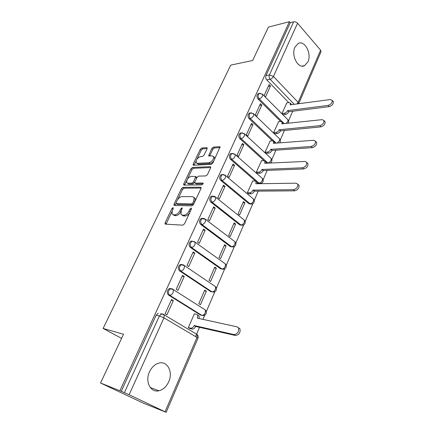 <?xml version="1.0" encoding="UTF-8"?>
<svg xmlns="http://www.w3.org/2000/svg" width="434" height="434" viewBox="0 0 434 434"><rect width="100%" height="100%" fill="white"/><g stroke="black" fill="none" stroke-linecap="round" stroke-linejoin="round"><path stroke-width="0.65" d="M173.058 207.604L171.956 208.515L165.153 222.74L165.018 223.863L165.441 224.145L182.85 225.159L184.504 223.819L191.378 209.079L191.465 208.32L191.123 208.098L189.973 209.042L189.094 210.929C187.645 213.593 185.898 215.02 183.853 215.21L182.372 215.15L180.897 214.179L181.298 210.674L182.269 208.06L181.944 207.848L180.821 208.776L179.942 210.631C178.51 213.251 176.801 214.656 174.815 214.846L173.383 214.787L171.978 213.87L172.396 210.387L173.269 208.553L173.058 207.604M294.936 47.165C290.813 55.395 298.234 69.348 304.576 65.659L307.939 61.834C311.948 53.686 304.663 39.733 298.169 43.487L294.936 47.165M149.486 371.862C144.782 381.573 150.631 393.009 158.936 390.757C163.195 389.64 166.455 386.64 168.728 381.746C173.296 372.046 167.448 360.649 158.936 363.095C154.889 364.229 151.743 367.153 149.486 371.862M266.237 162.685L266.834 163.2M255.979 181.488L257.867 183.126L259.684 183.479M222.561 174.56L221.307 174.609C219.3 176.231 219.127 178.173 220.792 180.446L248.926 203.752L250.624 204.078M212.823 196.179L211.472 196.195C209.351 197.866 209.155 199.846 210.881 202.152L239.758 224.899L241.385 225.219M202.835 218.373L201.387 218.356C199.141 220.071 198.913 222.099 200.703 224.432L230.356 246.583L231.897 246.903M192.588 241.179L191.031 241.109C188.654 242.877 188.399 244.95 190.249 247.32L220.711 268.836L222.154 269.14M182.074 264.61L180.403 264.485C177.886 266.302 177.587 268.424 179.513 270.832L210.81 291.67L212.394 291.908M171.11 288.61L169.488 288.501C166.819 290.379 166.477 292.543 168.473 295.001L200.649 315.111L201.94 315.382M207.051 148.813L207.164 147.907L206.665 147.641L201.805 148.016L200.258 149.323L193.228 164.03L193.103 164.98L193.575 165.245L211.233 164.394L212.855 163.048L220.054 146.936L219.523 146.643L213.398 147.121L211.814 148.455L208.689 155.763L209.193 156.05L212.21 155.86L213.604 156.636C213.674 159.587 212.139 161.622 208.987 162.734L197.362 163.33L196.081 162.609C196 159.728 197.497 157.721 200.568 156.587L202.477 156.468L204.045 155.15L207.051 148.813M165.072 411.73L197.025 337.446L163.971 317.867L129.12 394.728L166.168 412.295L143.323 403.148L100.531 383L123.527 334.245L103.113 328.451L230.72 65.116L252.653 60.5L268.413 27.098L289.407 21.7L119.898 390.746L124.395 392.64L159.408 315.93L161.529 313.928L163.32 314.14L164.209 314.867L160.585 313.717M100.531 383L119.898 390.746M183.007 187.374L181.445 188.676L174.061 204.116L173.931 205.179L174.37 205.456L191.866 205.868L193.504 204.522L200.964 188.54L201.078 187.515L200.579 187.206L183.007 187.374L184.049 188.182L182.486 189.484L177.631 199.656M183.761 183.832L190.965 168.761L192.517 167.459L210.17 166.678L210.685 166.976L210.571 167.936L207.479 174.571L205.852 175.922L198.577 176.128L196.976 177.457L194.915 181.835L194.79 182.833L195.278 183.126L202.841 183.002L203.199 183.219L201.973 184.868L184.087 185.106L183.631 184.83L183.761 183.832L184.797 184.64L186.723 180.598M288.746 102.603L266.726 79.872L270.116 79.276C269.08 77.979 268.841 76.536 269.4 74.946L293.65 21.819C295.093 21.597 296.395 22.069 297.556 23.23L320.601 50.17L321.003 51.755M195.533 336.562L199.607 327.106M202.949 319.364L204.739 315.209M206.318 311.541L214.857 291.746M216.409 288.143L224.709 268.896M226.239 265.348L234.311 246.637M235.819 243.132L243.664 224.937M245.156 221.476L252.789 203.785M254.264 200.362L258.328 190.933M261.458 183.674L261.68 183.159M263.145 179.763L267.257 170.22M270.566 157.933L271.217 158.535C272.346 160.325 272.058 161.828 270.349 163.038L270.36 163.032M271.809 159.669L275.97 150.018M280.266 140.052L284.471 130.308M288.523 120.907L292.766 111.071M289.407 21.7L290.259 22.682L293.65 21.819M129.12 394.728L124.395 392.64M194.714 313.939L194.399 313.744L188.313 327.659L190.049 328.554M173.323 300.637L171.566 299.541L165.104 313.771L166.895 314.845L173.323 300.637L171.251 300.23M184.228 276.545L182.513 275.411L176.231 289.25L177.973 290.362L184.228 276.545L182.139 276.23M206.34 291.192L204.729 290.124L198.805 303.675L200.443 304.722L206.34 291.192L204.403 290.867M194.833 253.098L193.168 251.926L187.059 265.396L188.752 266.547L194.833 253.098L192.739 252.876M216.36 268.228L214.787 267.122L209.014 280.321L210.615 281.406L216.36 268.228L214.412 267.979M205.163 230.275L203.546 229.071L197.595 242.183L199.239 243.365L205.163 230.275L203.058 230.139M226.119 245.856L224.59 244.716L218.964 257.574L220.521 258.691L226.119 245.856L224.166 245.682M215.221 208.049L213.642 206.812L207.848 219.582L209.454 220.797L215.221 208.049L213.11 207.994M235.629 224.052L234.138 222.881L228.658 235.412L230.172 236.563L235.629 224.052L233.671 223.949M225.018 186.398L223.483 185.128L217.841 197.568L219.398 198.821L225.018 186.398L222.897 186.419M244.901 202.792L243.447 201.593L238.103 213.81L239.579 214.993L244.901 202.792L242.937 202.759M234.572 165.294L233.074 163.998L227.573 176.123L229.092 177.403L234.572 165.294L232.44 165.392M252.696 180.983L247.315 192.75L248.818 193.814M243.875 144.723L242.416 143.404L237.056 155.22L238.537 156.528L243.875 144.723L241.743 144.891M261.539 160.737L256.299 172.211L257.763 173.296M252.951 124.666L251.53 123.321L246.3 134.844L247.743 136.178L252.951 124.666L250.814 124.9M270.17 140.979L265.06 152.177L266.498 153.283M261.805 105.104L260.422 103.731L255.317 114.972L256.727 116.328L261.805 105.104L259.668 105.397M278.595 121.694L273.615 132.62L275.015 133.748M270.447 86.013L269.091 84.619L264.116 95.588L265.489 96.966L270.447 86.013L268.299 86.366M286.825 102.863L281.964 113.534L283.337 114.679M280.662 121.471L257.997 98.99L259.19 98.816C257.736 96.641 257.829 94.829 259.456 93.381L260.427 93.267M272.4 140.8L249.045 118.59L250.239 118.449C248.736 116.252 248.839 114.408 250.554 112.921L251.639 112.829M263.981 160.629L239.866 138.69L241.054 138.582C239.503 136.363 239.628 134.486 241.434 132.956L242.639 132.896M255.49 181.059L230.454 159.3L231.642 159.235C230.031 156.983 230.177 155.074 232.082 153.5L230.893 153.576C228.989 155.15 228.843 157.054 230.454 159.3M103.113 328.451L121.58 338.368M259.293 93.467L258.263 93.565C256.63 95.013 256.543 96.82 257.997 98.99M250.434 112.981L249.36 113.073C247.646 114.56 247.543 116.399 249.045 118.59M241.364 132.983L240.241 133.07C238.434 134.594 238.309 136.471 239.866 138.69M290.259 22.682L266.015 75.565C265.451 77.149 265.689 78.581 266.726 79.872M121.232 391.376L156.164 315.182L158.28 313.196M173.101 214.754L174.457 215.579L173.383 214.787M180.94 211.591C179.497 214.125 177.815 215.47 175.889 215.638L174.457 215.579M182.041 215.107L183.457 215.953L182.372 215.15M189.848 212.367C188.372 214.684 186.739 215.899 184.938 216.013L183.457 215.953M171.962 211.526L166.043 224.183M201.121 188.047L184.049 188.182M175.938 203.199L174.945 205.472M176.074 202.689L176.291 203.627L191.654 203.931L192.799 202.993L193.721 201.018L194.112 197.644L192.555 196.662L182.036 196.586C180.067 196.83 178.385 198.224 176.985 200.774L176.074 202.689M176.237 203.622L177.354 204.425L176.291 203.627M193.7 204.099L192.723 204.75L177.354 204.425M195.045 201.219L195.175 198.468L194.063 197.535M187.445 179.09L191.98 169.585L190.965 168.761M210.707 167.551L193.531 168.283L191.98 169.585M195.143 183.115L196.314 183.956L203.145 183.853M191.215 176.34C188.096 177.446 186.587 179.502 186.691 182.508L187.927 183.251L191.953 183.181L193.548 181.862L195.729 176.513L191.215 176.34M187.602 183.224L188.964 184.07L187.927 183.251M194.752 182.329L192.994 184.005L188.964 184.07M196.797 177.837L196.418 177.067M184.797 184.64L184.64 185.101M196.917 163.298L198.371 164.166L197.362 163.33M214.022 160.537C212.844 162.359 211.504 163.374 210.002 163.591L198.371 164.166M214.526 159.457L214.613 157.499L213.642 156.739M220.054 147.549L214.391 147.978L212.806 149.312L209.687 156.018M196.049 161.068L194.107 165.218M207.159 148.526L202.797 148.857L201.251 150.164L196.976 159.121M188.329 327.616L190.689 328.185C192.072 328.305 193.238 327.431 194.199 325.56L234.013 334.571C237.528 333.99 239.036 331.788 238.543 327.958L237.176 326.862L197.416 318.155L197.665 315.106L196.716 314.362L194.345 313.858M198.154 315.258L199.103 316.001L199.081 318.518M238.64 327.8L240.007 328.896C240.507 332.721 238.998 334.923 235.488 335.498L195.653 326.444C194.698 328.31 193.531 329.184 192.153 329.059L190.689 328.185M189.647 328.457L192.153 329.059M195.756 326.205L194.302 325.326M247.331 192.767L249.724 192.767C251.118 192.604 252.235 191.709 253.071 190.087L293.455 189.707C296.558 188.877 298.006 187.038 297.805 184.19L296.134 183.186L255.827 183.756L256.065 181.64L254.872 180.945L252.458 180.989M256.554 182.068L257.291 182.709L257.4 183.734M297.87 184.374L299.042 185.329C299.248 188.172 297.8 190.011 294.702 190.835L254.313 191.144C253.478 192.767 252.36 193.656 250.966 193.819L249.724 192.767M248.579 193.814L250.966 193.819M254.4 190.944L253.163 189.886M256.32 172.233L258.707 172.157C260.102 171.956 261.208 171.061 262.033 169.472L302.449 167.795C305.493 166.927 306.93 165.137 306.762 162.414L305.053 161.448L264.718 163.298L264.952 161.302L263.731 160.623L261.311 160.748M265.478 161.779L266.151 162.392L266.264 163.222M306.838 162.658L307.966 163.58C308.14 166.298 306.702 168.088 303.659 168.951L263.243 170.557C262.424 172.141 261.317 173.036 259.917 173.231L258.707 172.157M257.536 173.307L259.917 173.231M263.329 170.356L262.12 169.276M265.093 152.204L267.469 152.052C268.863 151.813 269.964 150.918 270.773 149.361L311.205 146.459C314.194 145.558 315.621 143.806 315.485 141.202L313.744 140.274L273.387 143.339L273.621 141.457L272.373 140.8L269.953 140.996M274.179 141.989L274.901 143.225M315.572 141.5L316.657 142.39C316.798 144.994 315.372 146.741 312.382 147.636L271.95 150.468C271.147 152.019 270.051 152.914 268.651 153.148L267.469 152.052M266.275 153.294L268.651 153.148M272.037 150.278L270.854 149.171M273.648 132.652L276.019 132.435C277.418 132.158 278.509 131.263 279.301 129.744L319.733 125.67C322.674 124.737 324.089 123.023 323.981 120.533L322.207 119.643L281.856 123.864L282.084 122.079L280.809 121.455L278.384 121.715M282.67 122.665L283.321 123.706M324.073 120.88L325.12 121.742C325.234 124.233 323.824 125.941 320.883 126.869L280.451 130.867C279.664 132.386 278.568 133.281 277.174 133.553L276.019 132.435M274.803 133.77L277.174 133.553M280.532 130.683L279.377 129.554M281.997 113.572L284.368 113.285C285.762 112.976 286.847 112.08 287.623 110.594L328.05 105.408C330.941 104.442 332.346 102.766 332.26 100.379L330.458 99.532L290.118 104.849L290.341 103.167L289.039 102.565L286.614 102.896M290.954 103.802L291.534 104.665M332.352 100.78L333.372 101.61C333.458 103.997 332.059 105.674 329.167 106.634L288.746 111.739C287.97 113.225 286.89 114.12 285.496 114.424L284.368 113.285M283.125 114.706L285.496 114.424M288.822 111.554L287.699 110.41M172.944 209.248L171.956 208.515M191.025 209.834L189.973 209.042M181.835 209.535L180.821 208.776M268.033 163.146L241.054 138.582C242.449 138.31 243.572 137.372 244.423 135.777L244.63 133.998L241.434 132.956L240.241 133.07M266.59 163.005L267.789 162.951C269.178 162.734 270.274 161.849 271.076 160.292L271.217 158.535L243.973 133.412M261.8 177.951L262.516 178.586C263.812 180.897 263.232 182.524 260.78 183.463L259.06 183.11L231.642 159.235C233.031 159.001 234.159 158.063 235.033 156.43L235.244 154.542L232.082 153.5L233.421 153.484M257.867 183.126L259.06 183.11C260.454 182.931 261.556 182.047 262.375 180.457L262.516 178.586L234.523 153.924M252.81 198.474L253.597 199.135C254.953 201.506 254.362 203.161 251.823 204.099L250.12 203.774L221.98 180.425C220.315 178.146 220.483 176.199 222.49 174.577L223.971 174.614M248.926 203.752L250.12 203.774C251.508 203.633 252.621 202.749 253.456 201.121L253.597 199.135L225.615 175.613L225.398 177.62C224.503 179.296 223.364 180.229 221.98 180.425L220.792 180.446M243.588 219.512L244.456 220.201C245.872 222.642 245.264 224.329 242.633 225.262L240.951 224.958L212.063 202.168C210.333 199.862 210.533 197.877 212.655 196.206L214.287 196.309M239.758 224.899L240.951 224.958C242.34 224.861 243.458 223.982 244.315 222.316L244.456 220.201L215.725 197.231L215.508 199.374C214.591 201.088 213.447 202.022 212.063 202.168L210.881 202.152M234.127 241.082L235.071 241.803C236.563 244.315 235.939 246.04 233.199 246.973L231.544 246.691L201.881 224.497C200.09 222.159 200.318 220.13 202.559 218.411L204.343 218.6M230.356 246.583L231.544 246.691C232.933 246.637 234.062 245.758 234.935 244.054L235.071 241.803L205.575 219.425L205.353 221.709C204.419 223.467 203.258 224.394 201.881 224.497L200.703 224.432M224.416 263.216L225.447 263.953C227.009 266.552 226.364 268.315 223.521 269.243L221.893 268.982L191.421 247.434C189.566 245.058 189.826 242.98 192.202 241.212L191.031 241.109M220.711 268.836L221.893 268.982C223.277 268.977 224.416 268.103 225.311 266.362L225.447 263.953L195.148 242.21L194.92 244.651C193.965 246.452 192.799 247.375 191.421 247.434L190.249 247.32M214.906 286.239L215.568 286.69C217.206 289.375 216.539 291.181 213.577 292.104L211.993 291.87L180.674 270.995C178.754 268.581 179.047 266.46 181.569 264.637L183.457 264.892L184.434 265.613L184.2 268.228C183.224 270.067 182.047 270.99 180.674 270.995L179.513 270.832M210.81 291.67L211.993 291.87C213.371 291.908 214.521 291.035 215.432 289.256L215.568 286.69L184.434 265.613L180.403 264.485M204.962 309.73L205.418 310.017C207.143 312.8 206.454 314.655 203.362 315.578L201.821 315.361L169.634 295.218C167.632 292.755 167.974 290.585 170.649 288.708L172.493 288.941L173.421 289.662L173.182 292.456C172.184 294.344 171.001 295.266 169.634 295.218L168.473 295.001M200.649 315.111L201.821 315.361C203.199 315.453 204.354 314.585 205.287 312.757L205.418 310.017L173.421 289.662L169.488 288.501M294.219 104.312L270.116 79.276C271.516 78.896 272.623 77.952 273.425 76.449L298.153 102.359L320.601 50.17M297.556 23.23L273.425 76.449L269.4 74.946L266.015 75.565M284.156 123.619L259.19 98.816C260.584 98.469 261.691 97.531 262.51 96.001L262.706 94.428L259.456 93.381L258.263 93.565M276.143 143.128L250.239 118.449C251.628 118.14 252.745 117.202 253.581 115.639L253.781 113.968L250.554 112.921L249.36 113.073M194.123 241.494L195.148 242.21L192.202 241.212M172.103 288.87L172.493 288.941M204.631 218.725L205.575 219.425L201.387 218.356M214.863 196.559L215.725 197.231L211.472 196.195M224.823 174.967L225.615 175.613L222.49 174.577L221.307 174.609M253.185 113.415L279.708 138.961L279.567 140.616L277.158 143.052M279.116 138.392L279.708 138.961C280.635 140.323 280.576 141.625 279.529 142.873M262.169 93.907L287.992 119.849L287.856 121.412L286.196 123.408M287.46 119.312L287.992 119.849C288.756 120.929 288.822 122.046 288.187 123.202M156.164 315.182L159.408 315.93L163.971 317.867L164.209 314.867L196.841 334.326M298.684 103.721L298.153 102.359L296.992 103.943M166.168 412.295L197.969 338.249C198.468 336.849 198.197 335.607 197.15 334.511L197.025 337.446L197.958 338.27M175.889 215.638L174.815 214.846M180.994 211.418L179.942 210.631M184.938 216.013L183.853 215.21M190.146 211.721L189.094 210.929M166.238 223.515L165.153 222.74M201.121 187.64L200.579 187.206M175.119 204.908L174.061 204.116M182.486 189.484L181.445 188.676M192.723 204.75L191.654 203.931M193.846 203.796L192.799 202.993M194.763 201.826L193.721 201.018M193.531 168.283L192.517 167.459M210.734 167.144L210.17 166.678M196.314 183.956L195.278 183.126M203.226 183.311L202.841 183.002M192.994 184.005L191.953 183.181M194.584 182.687L193.548 181.862M196.591 178.282L195.609 177.495M210.002 163.591L208.987 162.734M209.806 155.692L208.803 154.84M212.806 149.312L211.814 148.455M214.391 147.978L213.398 147.121M220.103 147.153L219.523 146.643M194.237 164.86L193.228 164.03M201.251 150.164L200.258 149.323M202.797 148.857L201.805 148.016M207.213 148.102L206.665 147.641M198.154 318.317L197.519 317.921M195.653 326.444L194.199 325.56M235.488 335.498L234.013 334.571M254.313 191.144L253.071 190.087M294.702 190.835L293.455 189.707M263.243 170.557L262.033 169.472M303.659 168.951L302.449 167.795M271.95 150.468L270.773 149.361M312.382 147.636L311.205 146.459M280.451 130.867L279.301 129.744M320.883 126.869L319.733 125.67M288.746 111.739L287.623 110.594M329.167 106.634L328.05 105.408M302.069 66.125L304.576 65.659M150.278 387.546L158.936 390.757M230.893 153.576L232.082 153.5M298.69 103.721L321.035 51.684M165.414 224.145L165.018 223.863M174.3 205.45L173.931 205.179M195.175 198.468L194.112 197.644M196.759 177.343L195.729 176.513M183.973 185.101L183.631 184.83M214.613 157.499L213.604 156.636M209.004 156.034L208.689 155.763M193.418 165.235L193.103 164.98M199.103 316.001L197.665 315.106M240.007 328.896L238.543 327.958M257.291 182.709L256.065 181.64M299.042 185.329L297.805 184.19M266.151 162.392L264.952 161.302M307.966 163.58L306.762 162.414M274.793 142.569L273.621 141.457M316.657 142.39L315.485 141.202M283.223 123.213L282.084 122.079M325.12 121.742L323.981 120.533M291.453 104.317L290.341 103.167M333.372 101.61L332.26 100.379"/></g></svg>
